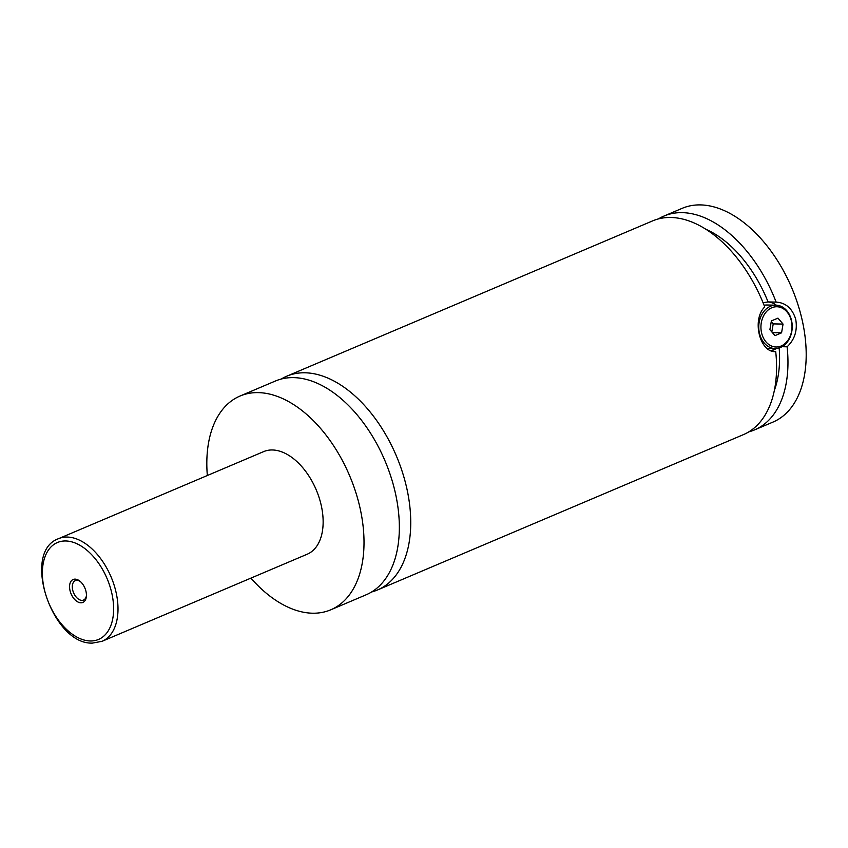 <?xml version="1.0" encoding="UTF-8"?>
<svg xmlns="http://www.w3.org/2000/svg" width="848" height="848" viewBox="0 0 848 848"><rect width="100%" height="100%" fill="white"/><g stroke="black" fill="none" stroke-linecap="round" stroke-linejoin="round"><path stroke-width="1.27" d="M207.336 475.505A116.112 69.716 67 0 1 240.048 396.027L275.377 381.028A116.112 69.716 67 0 1 293.662 377.625A116.112 69.716 67 0 1 390.334 474.954A116.112 69.716 67 0 1 366.124 594.798L330.794 609.797A116.112 69.716 67 0 1 312.509 613.21A116.112 69.716 67 0 1 250.902 578.124M281.25 379.035A116.112 69.716 67 0 1 286.772 376.194A116.112 69.716 67 0 1 305.057 372.791A116.112 69.716 67 0 1 401.729 470.11A116.112 69.716 67 0 1 377.519 589.964A116.112 69.716 67 0 1 371.647 591.957M759.532 333.624A21.677 16.737 -88.8 0 1 775.941 305.185A21.677 16.737 -88.8 0 1 791.438 320.078A21.677 16.737 -88.8 0 1 775.03 348.528A21.677 16.737 -88.8 0 1 759.532 333.624M761.652 333.169A20.129 15.54 91.2 0 0 781.167 345.995A20.129 15.54 91.2 0 0 791.29 320.586A20.129 15.54 91.2 0 0 771.775 307.76A20.129 15.54 91.2 0 0 761.652 333.169M775.941 305.185L767.09 305.004A21.677 16.737 91.2 0 0 764.09 305.291M782.068 346.694L787.114 346.8C794.788 339.476 797.65 330.264 795.689 319.155C792.286 308.428 785.767 302.736 776.132 302.1L768.076 301.93L763.062 302.725M776.461 302.1L776.132 302.1A116.112 69.716 67 0 0 682.28 212.647A116.112 69.716 67 0 0 663.995 216.049L682.227 208.311A116.112 69.716 67 0 1 700.512 204.909A116.112 69.716 67 0 1 797.184 302.227A116.112 69.716 67 0 1 772.984 422.081L754.741 429.819A116.112 69.716 67 0 1 748.869 431.823M767.758 301.93A24.772 19.122 -88.8 0 1 776.355 305.206M775.443 348.528A24.772 19.122 -88.8 0 1 770.97 350.733M771.468 350.924L776.683 348.454M377.519 589.964L743.346 434.664A116.112 69.716 67 0 0 775.719 351.634C759.787 352.959 751.593 319.601 764.737 306.934A116.112 69.716 67 0 0 670.885 217.48A116.112 69.716 67 0 0 652.6 220.893L286.772 376.194M75.09 579.131A12.466 7.484 -113 0 0 70.077 590.802A12.466 7.484 -113 0 0 80.91 602.811A12.466 7.484 -113 0 0 86.39 596.345A12.466 7.484 -113 0 0 79.956 581.198A12.466 7.484 -113 0 0 75.09 579.131M80.539 581.696A10.526 6.318 -113 0 0 76.967 580.361A10.526 6.318 -113 0 0 75.313 580.668A10.526 6.318 -113 0 0 73.119 591.544A10.526 6.318 -113 0 0 81.885 600.363A10.526 6.318 -113 0 0 83.539 600.055A10.526 6.318 -113 0 0 86.432 595.582M58.501 538.692L263.643 451.613A55.735 33.464 67 0 1 272.42 449.97A55.735 33.464 67 0 1 318.816 496.695A55.735 33.464 67 0 1 307.199 554.221L102.057 641.311A55.735 33.464 67 0 0 113.674 583.774A55.735 33.464 67 0 0 67.278 537.06A55.735 33.464 67 0 0 58.501 538.692C20.956 551.953 52.375 644.946 92.496 643.091L102.057 641.311M240.048 396.027A116.112 69.716 67 0 1 258.333 392.624A116.112 69.716 67 0 1 355.005 489.953A116.112 69.716 67 0 1 330.794 609.797M779.164 347.945A103.732 62.286 67 0 1 774.351 390.409M705.971 229.32A103.732 62.286 67 0 1 768.076 301.93M787.114 346.8A116.112 69.716 67 0 1 754.741 429.819M658.472 218.89A116.112 69.716 67 0 1 663.995 216.049M774.987 335.628L781.57 332.829L783.054 324.084L777.955 318.127L771.373 320.926L769.889 329.671L774.987 335.628M781.57 332.829L772.433 332.639M771.839 331.95L773.217 323.883L771.256 321.593M783.054 324.084L773.217 323.883M65.72 540.971A52.64 31.609 -113 0 0 44.552 590.272A52.64 31.609 -113 0 0 90.28 640.971A52.64 31.609 -113 0 0 111.448 591.671A52.64 31.609 -113 0 0 65.72 540.971M775.03 348.528L766.995 348.358"/></g></svg>
